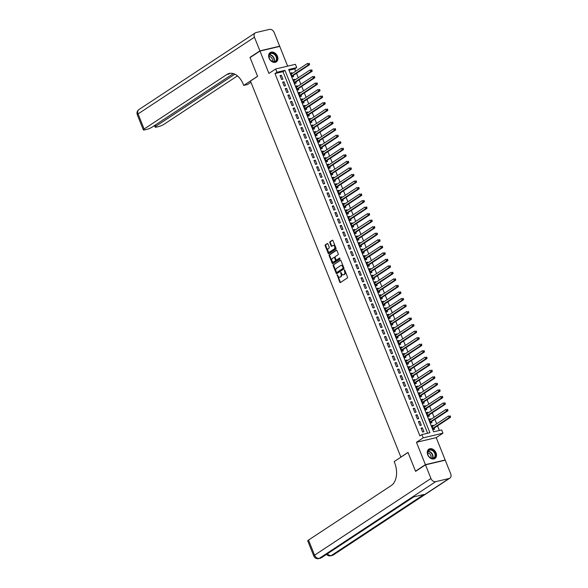 <?xml version="1.0" encoding="UTF-8"?>
<svg xmlns="http://www.w3.org/2000/svg" width="588" height="588" viewBox="0 0 588 588"><rect width="100%" height="100%" fill="white"/><g stroke="black" fill="none" stroke-linecap="round" stroke-linejoin="round"><path stroke-width="0.88" d="M337.122 274.728L339.754 282.166A0.698 0.448 -103.3 0 0 340.401 282.549L347.39 277.94A0.698 0.448 -103.3 0 0 347.523 277.044L344.803 270.23L344.347 269.966L344.605 271.472A2.242 1.433 -103.3 0 1 344.186 274.346L343.605 274.728A2.242 1.433 -103.3 0 1 343.296 274.861A2.242 1.433 -103.3 0 1 341.54 273.494L340.739 272.347L340.996 273.854A2.242 1.433 -103.3 0 1 340.57 276.728L339.989 277.11A2.242 1.433 -103.3 0 1 339.68 277.242A2.242 1.433 -103.3 0 1 337.924 275.875L337.122 274.728M337.512 274.883L340.29 282.034A0.698 0.448 -103.3 0 0 340.592 282.424M344.737 270.12L345.141 271.347L344.605 271.472M341.128 272.501L341.532 273.729L340.996 273.854M269.091 58.197A5.571 4.167 56.6 0 0 276.323 61.872A5.571 4.167 56.6 0 0 277.418 56.235A5.571 4.167 56.6 0 0 270.193 52.567A5.571 4.167 56.6 0 0 269.091 58.197M427.726 454.818A5.571 4.167 56.6 0 0 434.958 458.486A5.571 4.167 56.6 0 0 436.061 452.856A5.571 4.167 56.6 0 0 428.828 449.188A5.571 4.167 56.6 0 0 427.726 454.818M327.92 243.924A0.698 0.448 -103.3 0 0 327.273 243.542L325.311 244.836A0.698 0.448 -103.3 0 0 325.179 245.733L328.207 253.296A0.698 0.448 -103.3 0 0 328.854 253.678L335.844 249.069A0.698 0.448 -103.3 0 0 335.976 248.173L332.955 240.61A0.698 0.448 -103.3 0 0 332.308 240.227L329.934 241.786A0.698 0.448 -103.3 0 0 329.802 242.682L331.095 245.924A0.698 0.448 -103.3 0 0 331.742 246.306L332.918 245.534A1.874 1.198 -103.3 0 1 333.175 245.416A1.874 1.198 -103.3 0 1 334.719 246.762A1.874 1.198 -103.3 0 1 334.293 248.959L329.684 251.995A1.874 1.198 -103.3 0 1 329.434 252.105A1.874 1.198 -103.3 0 1 327.891 250.76A1.874 1.198 -103.3 0 1 328.317 248.562L329.082 248.062A0.698 0.448 -103.3 0 0 329.214 247.166L327.92 243.924M276.955 72.251L275.654 68.987L295.411 64.327L296.719 67.591L288.708 69.48L433.635 431.827L441.647 429.938L442.955 433.202L423.191 437.854L421.883 434.591L429.894 432.702L284.967 70.362L276.955 72.251L274.978 73.551L419.905 435.899L421.883 434.591M416.091 471.039L415.51 471.172L407.999 452.407L400.876 457.096L250.466 81.048L257.588 76.352L250.084 57.58L259.977 51.06L268.922 73.419L275.654 68.987M415.51 471.172L425.403 464.652L445.167 459.992L436.222 437.634L442.955 433.202M436.222 437.634L416.458 442.294L425.403 464.652M416.458 442.294L423.191 437.854M333.286 264.762A0.698 0.448 -103.3 0 0 333.153 265.658L336.174 273.222A0.698 0.448 -103.3 0 0 336.821 273.611L343.818 269.003A0.698 0.448 -103.3 0 0 343.951 268.106L340.922 260.543A0.698 0.448 -103.3 0 0 340.276 260.153L333.822 264.637A0.698 0.448 -103.3 0 0 333.69 265.533L336.711 273.097A0.698 0.448 -103.3 0 0 337.012 273.479M332.191 263.255L329.17 255.699A0.698 0.448 -103.3 0 1 329.302 254.802L336.292 250.194A0.698 0.448 -103.3 0 1 336.939 250.576L338.232 253.81A0.698 0.448 -103.3 0 1 338.1 254.707L335.263 256.581A0.698 0.448 -103.3 0 0 335.131 257.478L335.991 259.624A0.698 0.448 -103.3 0 0 336.637 260.006L339.651 258.029L339.945 258.955L332.837 263.644A0.698 0.448 -103.3 0 1 332.191 263.255L332.727 263.13L329.699 255.574L329.17 255.699M287.642 66.157L279.741 46.401L259.977 51.06M444.66 460.33L445.167 459.992M292.324 73.441L292.045 72.75L290.884 73.507M292.045 72.75L290.707 73.066L292.273 76.977L293.61 76.668L293.155 75.521M294.933 79.975L294.654 79.277L293.5 80.041M294.654 79.277L293.316 79.593L294.889 83.511L296.22 83.195L295.764 82.048M297.543 86.502L297.263 85.804L296.109 86.568M297.263 85.804L295.933 86.12L297.499 90.037L298.836 89.721L298.373 88.582M300.152 93.029L299.88 92.331L298.719 93.095M299.88 92.331L298.542 92.647L300.108 96.564L301.446 96.248L300.99 95.109M302.769 99.556L302.489 98.865L301.335 99.622M302.489 98.865L301.152 99.181L302.717 103.098L304.055 102.782L303.599 101.636M305.378 106.09L305.099 105.392L303.945 106.156M305.099 105.392L303.768 105.708L305.334 109.625L306.664 109.309L306.208 108.17M307.987 112.617L307.708 111.918L306.554 112.683M307.708 111.918L306.377 112.234L307.943 116.152L309.281 115.836L308.818 114.697M310.604 119.143L310.324 118.453L309.163 119.21M310.324 118.453L308.987 118.761L310.552 122.679L311.89 122.363L311.434 121.224M313.213 125.67L312.934 124.979L311.78 125.736M312.934 124.979L311.596 125.295L313.169 129.213L314.499 128.897L314.043 127.75M315.822 132.204L315.543 131.506L314.389 132.271M315.543 131.506L314.212 131.822L315.778 135.74L317.108 135.424L316.653 134.284M318.431 138.731L318.159 138.033L316.998 138.797M318.159 138.033L316.822 138.349L318.387 142.267L319.725 141.951L319.269 140.811M321.048 145.258L320.769 144.567L319.615 145.324M320.769 144.567L319.431 144.876L320.997 148.793L322.334 148.477L321.879 147.338M323.657 151.785L323.378 151.094L322.224 151.851M323.378 151.094L322.04 151.41L323.613 155.328L324.944 155.012L324.488 153.865M326.266 158.319L325.987 157.621L324.833 158.385M325.987 157.621L324.657 157.937L326.222 161.854L327.56 161.538L327.097 160.399M328.883 164.846L328.604 164.148L327.442 164.912M328.604 164.148L327.266 164.464L328.832 168.381L330.169 168.065L329.714 166.926M331.492 171.373L331.213 170.682L330.059 171.439M331.213 170.682L329.875 170.99L331.441 174.908L332.779 174.599L332.323 173.453M334.102 177.899L333.822 177.208L332.668 177.966M333.822 177.208L332.492 177.525L334.058 181.442L335.388 181.126L334.932 179.979M336.711 184.434L336.439 183.735L335.278 184.5M336.439 183.735L335.101 184.051L336.667 187.969L338.004 187.653L337.549 186.514M339.327 190.96L339.048 190.262L337.887 191.026M339.048 190.262L337.71 190.578L339.276 194.496L340.614 194.18L340.158 193.04M341.937 197.487L341.657 196.796L340.503 197.553M341.657 196.796L340.32 197.105L341.893 201.023L343.223 200.714L342.767 199.567M344.546 204.014L344.267 203.323L343.113 204.087M344.267 203.323L342.936 203.639L344.502 207.557L345.84 207.241L345.376 206.094M347.155 210.548L346.883 209.85L345.722 210.614M346.883 209.85L345.546 210.166L347.111 214.083L348.449 213.767L347.993 212.628M349.772 217.075L349.493 216.377L348.339 217.141M349.493 216.377L348.155 216.693L349.72 220.61L351.058 220.294L350.602 219.155M352.381 223.602L352.102 222.911L350.948 223.668M352.102 222.911L350.771 223.219L352.337 227.137L353.667 226.828L353.212 225.682M354.99 230.129L354.711 229.438L353.557 230.202M354.711 229.438L353.381 229.754L354.946 233.671L356.284 233.355L355.821 232.209M357.607 236.663L357.328 235.964L356.166 236.729M357.328 235.964L355.99 236.28L357.555 240.198L358.893 239.882L358.437 238.743M360.216 243.189L359.937 242.491L358.783 243.256M359.937 242.491L358.599 242.807L360.172 246.725L361.502 246.409L361.047 245.269M362.825 249.716L362.546 249.025L361.392 249.782M362.546 249.025L361.216 249.334L362.781 253.252L364.112 252.943L363.656 251.796M365.435 256.243L365.163 255.552L364.001 256.317M365.163 255.552L363.825 255.868L365.391 259.786L366.728 259.47L366.273 258.323M368.051 262.777L367.772 262.079L366.618 262.843M367.772 262.079L366.434 262.395L368 266.313L369.337 265.996L368.882 264.857M370.661 269.304L370.381 268.606L369.227 269.37M370.381 268.606L369.043 268.922L370.616 272.839L371.947 272.523L371.491 271.384M373.27 275.831L372.99 275.14L371.837 275.897M372.99 275.14L371.66 275.449L373.226 279.366L374.563 279.057L374.1 277.911M375.886 282.365L375.607 281.667L374.446 282.431M375.607 281.667L374.269 281.983L375.835 285.9L377.173 285.584L376.717 284.438M378.496 288.892L378.216 288.194L377.062 288.958M378.216 288.194L376.879 288.51L378.444 292.427L379.782 292.111L379.326 290.972M381.105 295.419L380.826 294.72L379.672 295.485M380.826 294.72L379.495 295.036L381.061 298.954L382.391 298.638L381.935 297.499M383.714 301.945L383.442 301.254L382.281 302.011M383.442 301.254L382.104 301.57L383.67 305.481L385.008 305.172L384.552 304.025M386.331 308.479L386.051 307.781L384.89 308.546M386.051 307.781L384.714 308.097L386.279 312.015L387.617 311.699L387.161 310.552M388.94 315.006L388.661 314.308L387.507 315.072M388.661 314.308L387.323 314.624L388.896 318.542L390.226 318.226L389.77 317.086M391.549 321.533L391.27 320.835L390.116 321.599M391.27 320.835L389.94 321.151L391.505 325.068L392.843 324.752L392.38 323.613M394.158 328.06L393.886 327.369L392.725 328.126M393.886 327.369L392.549 327.685L394.114 331.603L395.452 331.287L394.996 330.14M396.775 334.594L396.496 333.896L395.342 334.66M396.496 333.896L395.158 334.212L396.724 338.129L398.061 337.813L397.606 336.667M399.384 341.121L399.105 340.423L397.951 341.187M399.105 340.423L397.775 340.739L399.34 344.656L400.671 344.34L400.215 343.201M401.994 347.648L401.714 346.957L400.56 347.714M401.714 346.957L400.384 347.265L401.949 351.183L403.287 350.867L402.824 349.728M404.61 354.174L404.331 353.484L403.17 354.241M404.331 353.484L402.993 353.8L404.559 357.717L405.896 357.401L405.441 356.255M407.219 360.709L406.94 360.01L405.786 360.775M406.94 360.01L405.602 360.326L407.175 364.244L408.506 363.928L408.05 362.789M409.829 367.235L409.549 366.537L408.395 367.302M409.549 366.537L408.219 366.853L409.785 370.771L411.115 370.455L410.659 369.315M412.438 373.762L412.166 373.071L411.005 373.828M412.166 373.071L410.828 373.38L412.394 377.298L413.731 376.981L413.276 375.842M415.055 380.289L414.775 379.598L413.621 380.355M414.775 379.598L413.438 379.914L415.003 383.832L416.341 383.516L415.885 382.369M417.664 386.823L417.384 386.125L416.23 386.889M417.384 386.125L416.047 386.441L417.62 390.358L418.95 390.042L418.494 388.903M420.273 393.35L419.994 392.652L418.84 393.416M419.994 392.652L418.663 392.968L420.229 396.885L421.567 396.569L421.104 395.43M422.89 399.877L422.61 399.186L421.449 399.943M422.61 399.186L421.273 399.495L422.838 403.412L424.176 403.103L423.72 401.957M425.499 406.404L425.22 405.713L424.066 406.47M425.22 405.713L423.882 406.029L425.447 409.946L426.785 409.63L426.329 408.484M428.108 412.938L427.829 412.239L426.675 413.004M427.829 412.239L426.498 412.555L428.064 416.473L429.394 416.157L428.939 415.018M430.717 419.465L430.445 418.766L429.284 419.531M430.445 418.766L429.108 419.082L430.673 423L432.011 422.684L431.555 421.545M421.037 428.13L422.603 432.048L423.941 431.732L422.368 427.814L421.037 428.13M418.428 421.603L419.994 425.521L421.324 425.205L419.759 421.287L418.428 421.603M415.812 415.069L417.377 418.987L418.715 418.678L417.149 414.76L415.812 415.069M413.202 408.542L414.768 412.46L416.106 412.144L414.54 408.226L413.202 408.542M410.593 402.016L412.159 405.933L413.496 405.617L411.923 401.7L410.593 402.016M407.976 395.489L409.549 399.406L410.88 399.09L409.314 395.173L407.976 395.489M405.367 388.955L406.933 392.872L408.27 392.564L406.705 388.646L405.367 388.955M402.758 382.428L404.324 386.345L405.661 386.029L404.096 382.112L402.758 382.428M400.149 375.901L401.714 379.819L403.045 379.503L401.479 375.585L400.149 375.901M397.532 369.374L399.098 373.292L400.435 372.976L398.87 369.058L397.532 369.374M394.923 362.84L396.488 366.758L397.826 366.442L396.261 362.531L394.923 362.84M392.314 356.313L393.879 360.231L395.217 359.915L393.644 355.997L392.314 356.313M389.697 349.786L391.27 353.704L392.6 353.388L391.035 349.47L389.697 349.786M387.088 343.26L388.653 347.177L389.991 346.861L388.425 342.944L387.088 343.26M384.478 336.726L386.044 340.643L387.382 340.327L385.816 336.417L384.478 336.726M381.869 330.199L383.435 334.116L384.765 333.8L383.2 329.883L381.869 330.199M379.253 323.672L380.826 327.589L382.156 327.273L380.59 323.356L379.253 323.672M376.643 317.145L378.209 321.063L379.547 320.747L377.981 316.829L376.643 317.145M374.034 310.611L375.6 314.529L376.937 314.212L375.364 310.295L374.034 310.611M371.425 304.084L372.99 308.002L374.321 307.686L372.755 303.768L371.425 304.084M368.808 297.557L370.374 301.475L371.712 301.159L370.146 297.241L368.808 297.557M366.199 291.031L367.765 294.941L369.102 294.632L367.537 290.715L366.199 291.031M363.59 284.496L365.155 288.414L366.493 288.098L364.92 284.18L363.59 284.496M360.973 277.97L362.546 281.887L363.876 281.571L362.311 277.654L360.973 277.97M358.364 271.443L359.929 275.36L361.267 275.044L359.702 271.127L358.364 271.443M355.755 264.916L357.32 268.826L358.658 268.518L357.092 264.6L355.755 264.916M353.145 258.382L354.711 262.299L356.041 261.983L354.476 258.066L353.145 258.382M350.529 251.855L352.094 255.773L353.432 255.457L351.867 251.539L350.529 251.855M347.92 245.328L349.485 249.246L350.823 248.93L349.257 245.012L347.92 245.328M345.31 238.794L346.876 242.712L348.214 242.403L346.641 238.485L345.31 238.794M342.694 232.267L344.267 236.185L345.597 235.869L344.031 231.951L342.694 232.267M340.084 225.741L341.65 229.658L342.988 229.342L341.422 225.424L340.084 225.741M337.475 219.214L339.041 223.131L340.379 222.815L338.813 218.898L337.475 219.214M334.866 212.68L336.432 216.597L337.762 216.288L336.196 212.371L334.866 212.68M332.249 206.153L333.822 210.07L335.153 209.754L333.587 205.837L332.249 206.153M329.64 199.626L331.206 203.544L332.543 203.227L330.978 199.31L329.64 199.626M327.031 193.099L328.596 197.017L329.934 196.701L328.361 192.783L327.031 193.099M324.422 186.565L325.987 190.483L327.318 190.174L325.752 186.256L324.422 186.565M321.805 180.038L323.371 183.956L324.708 183.64L323.143 179.722L321.805 180.038M319.196 173.511L320.761 177.429L322.099 177.113L320.534 173.195L319.196 173.511M316.587 166.985L318.152 170.902L319.49 170.586L317.917 166.669L316.587 166.985M313.97 160.451L315.543 164.368L316.873 164.059L315.308 160.142L313.97 160.451M311.361 153.924L312.926 157.841L314.264 157.525L312.698 153.608L311.361 153.924M308.751 147.397L310.317 151.314L311.655 150.998L310.089 147.081L308.751 147.397M306.142 140.87L307.708 144.788L309.038 144.472L307.473 140.554L306.142 140.87M303.526 134.336L305.091 138.254L306.429 137.945L304.863 134.027L303.526 134.336M300.916 127.809L302.482 131.727L303.82 131.411L302.254 127.493L300.916 127.809M298.307 121.282L299.873 125.2L301.21 124.884L299.637 120.966L298.307 121.282M295.69 114.756L297.263 118.673L298.594 118.357L297.028 114.439L295.69 114.756M293.081 108.221L294.647 112.139L295.984 111.823L294.419 107.913L293.081 108.221M290.472 101.695L292.038 105.612L293.375 105.296L291.81 101.379L290.472 101.695M287.863 95.168L289.428 99.085L290.759 98.769L289.193 94.852L287.863 95.168M285.246 88.641L286.819 92.559L288.149 92.242L286.584 88.325L285.246 88.641M282.637 82.107L284.202 86.024L285.54 85.708L283.975 81.791L282.637 82.107M427.608 433.246L282.99 71.67L274.978 73.551M282.931 79.182L281.358 75.264L280.028 75.58L281.593 79.498L282.931 79.182M439.361 430.475L437.516 425.859M436.686 423.786L434.907 419.332M434.076 417.252L432.29 412.805M431.46 410.725L429.681 406.279M428.85 404.199L427.072 399.744M426.241 397.664L424.462 393.218M423.625 391.138L421.846 386.691M421.015 384.611L419.237 380.164M418.406 378.084L416.627 373.63M415.797 371.55L414.018 367.103M413.18 365.023L411.402 360.576M410.571 358.496L408.792 354.049M407.962 351.969L406.183 347.515M405.353 345.435L403.566 340.989M402.736 338.909L400.957 334.462M400.127 332.382L398.348 327.935M397.517 325.855L395.739 321.401M394.901 319.321L393.122 314.874M392.292 312.794L390.513 308.347M389.682 306.267L387.904 301.82M387.073 299.74L385.287 295.286M384.456 293.206L382.678 288.759M381.847 286.679L380.069 282.233M379.238 280.153L377.459 275.706M376.621 273.626L374.843 269.172M374.012 267.092L372.233 262.645M371.403 260.565L369.624 256.118M368.794 254.038L367.015 249.584M366.177 247.511L364.398 243.057M363.568 240.977L361.789 236.53M360.959 234.45L359.18 230.004M358.349 227.924L356.563 223.469M355.733 221.397L353.954 216.943M353.123 214.863L351.345 210.416M350.514 208.336L348.735 203.889M347.898 201.809L346.119 197.355M345.288 195.282L343.51 190.828M342.679 188.748L340.9 184.301M340.07 182.221L338.284 177.774M337.453 175.694L335.674 171.24M334.844 169.16L333.065 164.713M332.235 162.633L330.456 158.187M329.618 156.107L327.839 151.66M327.009 149.58L325.23 145.126M324.4 143.046L322.621 138.599M321.79 136.519L320.012 132.072M319.174 129.992L317.395 125.545M316.565 123.465L314.786 119.011M313.955 116.931L312.177 112.484M311.346 110.404L309.56 105.958M308.729 103.878L306.951 99.431M306.12 97.351L304.341 92.897M303.511 90.817L301.732 86.37M300.894 84.29L299.116 79.843M298.285 77.763L296.506 73.316M295.676 71.236L294.742 68.899L289.017 70.244M433.334 425.991L433.055 425.3L431.717 425.609L433.282 429.527L434.62 429.218L434.165 428.071M294.742 68.899L296.719 67.591M282.99 71.67L284.967 70.362M433.055 425.3L431.893 426.057M422.368 427.814L421.214 428.579M419.759 421.287L418.605 422.052M417.149 414.76L415.995 415.518M414.54 408.226L413.379 408.991M411.923 401.7L410.769 402.464M409.314 395.173L408.16 395.937M406.705 388.646L405.544 389.403M404.096 382.112L402.934 382.876M401.479 375.585L400.325 376.349M398.87 369.058L397.716 369.815M396.261 362.531L395.099 363.288M393.644 355.997L392.49 356.762M391.035 349.47L389.881 350.235M388.425 342.944L387.272 343.701M385.816 336.417L384.655 337.174M383.2 329.883L382.046 330.647M380.59 323.356L379.436 324.12M377.981 316.829L376.82 317.586M375.364 310.295L374.211 311.059M372.755 303.768L371.601 304.533M370.146 297.241L368.992 298.006M367.537 290.715L366.375 291.472M364.92 284.18L363.766 284.945M362.311 277.654L361.157 278.418M359.702 271.127L358.54 271.891M357.092 264.6L355.931 265.357M354.476 258.066L353.322 258.83M351.867 251.539L350.713 252.303M349.257 245.012L348.096 245.777M346.641 238.485L345.487 239.243M344.031 231.951L342.877 232.716M341.422 225.424L340.268 226.189M338.813 218.898L337.652 219.662M336.196 212.371L335.042 213.128M333.587 205.837L332.433 206.601M330.978 199.31L329.817 200.074M328.361 192.783L327.207 193.548M325.752 186.256L324.598 187.013M323.143 179.722L321.989 180.487M320.534 173.195L319.372 173.96M317.917 166.669L316.763 167.433M315.308 160.142L314.154 160.899M312.698 153.608L311.537 154.372M310.089 147.081L308.928 147.845M307.473 140.554L306.319 141.311M304.863 134.027L303.709 134.784M302.254 127.493L301.093 128.257M299.637 120.966L298.483 121.731M297.028 114.439L295.874 115.197M294.419 107.913L293.265 108.67M291.81 101.379L290.648 102.143M289.193 94.852L288.039 95.616M286.584 88.325L285.43 89.082M283.975 81.791L282.813 82.555M281.358 75.264L280.204 76.028M339.68 277.242L340.217 277.117A2.242 1.433 -103.3 0 0 340.526 276.985L339.989 277.11M341.532 273.729A2.242 1.433 -103.3 0 1 341.106 276.595L340.526 276.985M343.296 274.861L343.833 274.736A2.242 1.433 -103.3 0 0 344.134 274.603L343.605 274.728M345.141 271.347A2.242 1.433 -103.3 0 1 344.722 274.214L344.134 274.603M340.621 260.161L333.822 264.637M336.439 272.163L336.887 272.428L343.032 268.385L342.753 266.827A2.242 1.433 -103.3 0 0 340.989 265.46A2.242 1.433 -103.3 0 0 340.687 265.592L336.49 268.363A2.242 1.433 -103.3 0 0 336.064 271.23L336.439 272.163M337.284 272.34L336.887 272.428M340.989 265.46L341.525 265.335A2.242 1.433 -103.3 0 1 343.282 266.702L343.561 268.26L337.424 272.303M336.63 250.194L329.831 254.678A0.698 0.448 -103.3 0 0 329.699 255.574M336.968 259.925A0.698 0.448 -103.3 0 0 337.167 259.881L339.879 258.095M332.323 258.514A1.874 1.198 -103.3 0 0 331.897 260.712A1.874 1.198 -103.3 0 0 333.433 262.057A1.874 1.198 -103.3 0 0 333.69 261.947L335.314 260.874A0.698 0.448 -103.3 0 0 335.447 259.977L334.587 257.831A0.698 0.448 -103.3 0 0 333.94 257.448L332.323 258.514M333.433 262.057L333.969 261.932A1.874 1.198 -103.3 0 0 334.227 261.822L333.69 261.947M334.138 257.404L334.476 257.324A0.698 0.448 -103.3 0 1 335.123 257.706L335.983 259.852A0.698 0.448 -103.3 0 1 335.851 260.749L334.227 261.822M332.727 263.13A0.698 0.448 -103.3 0 0 333.029 263.52M329.434 252.105L329.964 251.98A1.874 1.198 -103.3 0 0 330.221 251.87L329.684 251.995M333.175 245.416L333.712 245.292A1.874 1.198 -103.3 0 1 335.248 246.637A1.874 1.198 -103.3 0 1 334.822 248.834L330.221 251.87M332.646 240.227L330.471 241.661A0.698 0.448 -103.3 0 0 330.338 242.557L331.632 245.799A0.698 0.448 -103.3 0 0 331.933 246.181M327.619 243.542L325.848 244.711A0.698 0.448 -103.3 0 0 325.715 245.608L328.736 253.171A0.698 0.448 -103.3 0 0 329.045 253.553M433.209 429.343L433.716 428.424A0.713 0.456 76.7 0 1 433.848 428.277L450.548 417.274L449.217 417.59L448.563 415.959L432.173 426.756M432.827 428.387L449.217 417.59L450.467 416.539L450.21 415.885L449.673 416.01L449.938 416.664M449.673 416.01L450.21 415.885M450.467 416.539L450.548 417.274M433.819 451.106A4.822 3.609 -123.4 0 1 434.907 457.435A4.822 3.609 -123.4 0 1 429.336 456.986A4.822 3.609 -123.4 0 1 428.248 450.651A4.822 3.609 -123.4 0 1 433.819 451.106M429.299 456.898A4.461 3.337 56.6 0 0 433.834 457.905A4.461 3.337 56.6 0 0 433.452 451.452A4.461 3.337 56.6 0 0 428.917 450.445A4.461 3.337 56.6 0 0 429.299 456.898M430.879 458.008A3.175 2.374 56.6 0 0 429.968 454.142A3.175 2.374 56.6 0 0 427.66 453.127M434.62 458.669L434.547 458.721A5.535 4.138 56.6 0 0 434.62 458.669A5.535 4.138 56.6 0 0 434.15 450.673A5.535 4.138 56.6 0 0 428.527 449.423A5.535 4.138 56.6 0 0 428.446 449.482M275.177 54.486A4.822 3.609 -123.4 0 1 276.264 60.821A4.822 3.609 -123.4 0 1 270.7 60.366A4.822 3.609 -123.4 0 1 269.613 54.037A4.822 3.609 -123.4 0 1 275.177 54.486M270.664 60.277A4.461 3.337 56.6 0 0 275.199 61.284A4.461 3.337 56.6 0 0 274.816 54.838A4.461 3.337 56.6 0 0 270.282 53.831A4.461 3.337 56.6 0 0 270.664 60.277M272.244 61.387A3.175 2.374 56.6 0 0 271.325 57.521A3.175 2.374 56.6 0 0 269.025 56.507M275.897 62.108A5.535 4.138 56.6 0 0 275.985 62.049A5.535 4.138 56.6 0 0 275.515 54.052A5.535 4.138 56.6 0 0 269.892 52.802A5.535 4.138 56.6 0 0 269.811 52.861L269.892 52.802M425.484 464.851L415.591 471.37L408.028 452.466L394.173 461.602L394.621 462.712A17.853 11.429 76.7 0 1 391.248 485.556L308.524 540.071L314.565 555.182L430.938 478.492L425.484 464.851L445.248 460.191L450.702 473.832A4.285 3.205 56.6 0 1 449.857 478.169L333.484 554.859A4.285 3.205 -123.4 0 1 332.69 555.197L449.063 478.507A4.285 3.205 56.6 0 0 449.857 478.169M430.938 478.492A4.285 3.205 56.6 0 0 435.715 481.653L449.063 478.507M327.413 553.771A4.285 3.205 -123.4 0 0 331.36 555.513A4.285 2.742 76.7 0 1 330.772 555.77L332.11 555.454A4.285 2.742 -103.3 0 0 332.69 555.197L331.36 555.513L423.977 494.471L413.298 496.992L320.673 558.034L319.343 558.343A4.285 3.205 -123.4 0 1 314.565 555.182A4.285 0.75 158.2 0 0 313.794 556.02A4.285 4.285 0 0 0 318.755 558.6L320.092 558.284A4.285 2.742 -103.3 0 0 320.673 558.034A4.285 3.205 -123.4 0 0 321.467 557.696L413.731 496.889M313.794 556.02L307.752 540.909A4.285 0.75 -21.8 0 1 308.524 540.071M250.591 57.249L250.003 57.389L257.566 76.286L243.711 85.414L243.27 84.305A17.853 11.429 -103.3 0 0 229.276 73.449A17.853 11.429 -103.3 0 0 226.843 74.507L144.119 129.022A4.285 0.75 158.2 0 0 143.34 129.86A4.285 0.75 158.2 0 0 144.949 129.83L146.522 129.463A4.285 0.75 158.2 0 0 152.101 127.14L233.34 73.603M250.958 82.276L247.585 84.503L243.711 85.414M259.903 50.862L279.66 46.209L274.206 32.56A4.285 3.205 56.6 0 0 269.436 29.4L256.081 32.546A4.285 3.205 56.6 0 0 255.288 32.884A4.285 3.205 56.6 0 0 254.442 37.22L259.903 50.862L250.003 57.389M279.66 46.209L279.16 46.54M234.877 74.198L155.893 126.251A4.285 0.75 158.2 0 0 155.122 127.082A4.285 0.75 158.2 0 0 156.724 127.059L158.297 126.685A4.285 0.75 158.2 0 0 163.876 124.369L237.449 75.881M230.253 73.287A17.853 11.429 -103.3 0 0 228.769 74.051L226.843 74.507M430.6 422.809L431.107 421.897A0.713 0.456 76.7 0 1 431.232 421.75L447.938 410.747L446.601 411.056L445.954 409.424L429.563 420.229M430.218 421.861L446.601 411.056L447.858 410.012L447.593 409.358L447.064 409.483L447.321 410.137M447.064 409.483L447.593 409.358M447.858 410.012L447.938 410.747M427.983 416.282L428.498 415.371A0.713 0.456 76.7 0 1 428.623 415.224L445.329 404.213L443.991 404.529L443.337 402.898L426.954 413.695M427.608 415.326L443.991 404.529L445.248 403.478L444.984 402.831L444.447 402.956L444.712 403.611M444.447 402.956L444.984 402.831M445.248 403.478L445.329 404.213M425.374 409.755L425.881 408.836A0.713 0.456 76.7 0 1 426.013 408.697L442.72 397.686L441.382 398.002L440.728 396.371L424.338 407.168M424.992 408.8L441.382 398.002L442.632 396.951L442.374 396.297L441.838 396.422L442.102 397.076M441.838 396.422L442.374 396.297M442.632 396.951L442.72 397.686M422.765 403.228L423.272 402.31A0.713 0.456 76.7 0 1 423.404 402.163L440.103 391.16L438.773 391.476L438.119 389.844L421.728 400.641M422.382 402.273L438.773 391.476L440.022 390.425L439.765 389.77L439.229 389.895L439.486 390.55M439.229 389.895L439.765 389.77M440.022 390.425L440.103 391.16M420.155 396.694L420.663 395.783A0.713 0.456 76.7 0 1 420.787 395.636L437.494 384.633L436.156 384.942L435.502 383.31L419.119 394.114M419.773 395.746L436.156 384.942L437.413 383.898L437.149 383.244L436.619 383.369L436.877 384.023M436.619 383.369L437.149 383.244M437.413 383.898L437.494 384.633M417.539 390.167L418.053 389.256A0.713 0.456 76.7 0 1 418.178 389.109L434.885 378.099L433.547 378.415L432.893 376.783L416.51 387.58M417.157 389.212L433.547 378.415L434.804 377.364L434.539 376.717L434.003 376.842L434.267 377.489M434.003 376.842L434.539 376.717M434.804 377.364L434.885 378.099M414.93 383.641L415.437 382.722A0.713 0.456 76.7 0 1 415.569 382.582L432.268 371.572L430.938 371.888L430.284 370.256L413.893 381.053M414.547 382.685L430.938 371.888L432.187 370.837L431.93 370.183L431.394 370.308L431.658 370.962M431.394 370.308L431.93 370.183M432.187 370.837L432.268 371.572M412.32 377.114L412.827 376.195A0.713 0.456 76.7 0 1 412.952 376.048L429.659 365.045L428.321 365.361L427.674 363.722L411.284 374.527M411.938 376.158L428.321 365.361L429.578 364.31L429.314 363.656L428.784 363.781L429.042 364.435M428.784 363.781L429.314 363.656M429.578 364.31L429.659 365.045M409.711 370.58L410.218 369.668A0.713 0.456 76.7 0 1 410.343 369.521L427.05 358.511L425.712 358.827L425.058 357.195L408.675 368M409.329 369.631L425.712 358.827L426.969 357.783L426.704 357.129L426.175 357.254L426.432 357.908M426.175 357.254L426.704 357.129M426.969 357.783L427.05 358.511M407.094 364.053L407.602 363.141A0.713 0.456 76.7 0 1 407.734 362.994L424.44 351.984L423.103 352.3L422.449 350.668L406.065 361.466M406.712 363.097L423.103 352.3L424.352 351.249L424.095 350.595L423.558 350.727L423.823 351.374M423.558 350.727L424.095 350.595M424.352 351.249L424.44 351.984M404.485 357.526L404.992 356.607A0.713 0.456 76.7 0 1 405.125 356.468L421.824 345.457L420.493 345.773L419.839 344.142L403.449 354.939M404.103 356.571L420.493 345.773L421.743 344.722L421.486 344.068L420.949 344.193L421.206 344.847M420.949 344.193L421.486 344.068M421.743 344.722L421.824 345.457M401.876 350.999L402.383 350.081A0.713 0.456 76.7 0 1 402.508 349.934L419.215 338.931L417.877 339.247L417.23 337.608L400.84 348.412M401.494 350.044L417.877 339.247L419.134 338.196L418.869 337.541L418.34 337.666L418.597 338.32M418.34 337.666L418.869 337.541M419.134 338.196L419.215 338.931M399.259 344.465L399.774 343.554A0.713 0.456 76.7 0 1 399.899 343.407L416.605 332.396L415.268 332.712L414.613 331.081L398.23 341.885M398.885 343.517L415.268 332.712L416.525 331.669L416.26 331.015L415.723 331.14L415.988 331.794M415.723 331.14L416.26 331.015M416.525 331.669L416.605 332.396M396.65 337.938L397.157 337.027A0.713 0.456 76.7 0 1 397.29 336.88L413.989 325.87L412.658 326.186L412.004 324.554L395.614 335.351M396.268 336.983L412.658 326.186L413.908 325.135L413.651 324.48L413.114 324.613L413.379 325.26M413.114 324.613L413.651 324.48M413.908 325.135L413.989 325.87M394.041 331.411L394.548 330.493A0.713 0.456 76.7 0 1 394.68 330.353L411.38 319.343L410.049 319.659L409.395 318.027L393.005 328.824M393.659 330.456L410.049 319.659L411.299 318.608L411.041 317.954L410.505 318.079L410.762 318.733M410.505 318.079L411.041 317.954M411.299 318.608L411.38 319.343M391.432 324.885L391.939 323.966A0.713 0.456 76.7 0 1 392.064 323.819L408.77 312.816L407.433 313.132L406.778 311.493L390.395 322.298M391.049 323.929L407.433 313.132L408.689 312.081L408.425 311.427L407.896 311.552L408.153 312.206M407.896 311.552L408.425 311.427M408.689 312.081L408.77 312.816M388.815 318.351L389.322 317.439A0.713 0.456 76.7 0 1 389.454 317.292L406.161 306.282L404.823 306.598L404.169 304.966L387.786 315.763M388.433 317.402L404.823 306.598L406.073 305.554L405.816 304.9L405.279 305.025L405.544 305.679M405.279 305.025L405.816 304.9M406.073 305.554L406.161 306.282M386.206 311.824L386.713 310.912A0.713 0.456 76.7 0 1 386.845 310.765L403.544 299.755L402.214 300.071L401.56 298.439L385.169 309.237M385.824 310.868L402.214 300.071L403.464 299.02L403.206 298.366L402.67 298.498L402.934 299.145M402.67 298.498L403.206 298.366M403.464 299.02L403.544 299.755M383.596 305.297L384.104 304.378A0.713 0.456 76.7 0 1 384.229 304.239L400.935 293.228L399.597 293.544L398.951 291.913L382.56 302.71M383.214 304.341L399.597 293.544L400.854 292.493L400.59 291.839L400.06 291.964L400.318 292.618M400.06 291.964L400.59 291.839M400.854 292.493L400.935 293.228M380.98 298.77L381.494 297.851A0.713 0.456 76.7 0 1 381.619 297.704L398.326 286.701L396.988 287.01L396.334 285.378L379.951 296.183M380.605 297.815L396.988 287.01L398.245 285.966L397.98 285.312L397.444 285.437L397.709 286.091M397.444 285.437L397.98 285.312M398.245 285.966L398.326 286.701M378.371 292.236L378.878 291.325A0.713 0.456 76.7 0 1 379.01 291.178L395.717 280.167L394.379 280.483L393.725 278.852L377.334 289.649M377.988 291.288L394.379 280.483L395.628 279.432L395.371 278.786L394.835 278.91L395.099 279.565M394.835 278.91L395.371 278.786M395.628 279.432L395.717 280.167M375.761 285.709L376.269 284.798A0.713 0.456 76.7 0 1 376.401 284.651L393.1 273.641L391.77 273.957L391.116 272.325L374.725 283.122M375.379 284.754L391.77 273.957L393.019 272.906L392.762 272.251L392.225 272.384L392.483 273.03M392.225 272.384L392.762 272.251M393.019 272.906L393.1 273.641M373.152 279.182L373.659 278.264A0.713 0.456 76.7 0 1 373.784 278.124L390.491 267.114L389.153 267.43L388.499 265.798L372.116 276.595M372.77 278.227L389.153 267.43L390.41 266.379L390.145 265.725L389.616 265.849L389.873 266.504M389.616 265.849L390.145 265.725M390.41 266.379L390.491 267.114M370.536 272.656L371.05 271.737A0.713 0.456 76.7 0 1 371.175 271.59L387.882 260.587L386.544 260.896L385.89 259.264L369.507 270.068M370.153 271.7L386.544 260.896L387.801 259.852L387.536 259.198L387 259.323L387.264 259.977M387 259.323L387.536 259.198M387.801 259.852L387.882 260.587M367.926 266.121L368.433 265.21A0.713 0.456 76.7 0 1 368.566 265.063L385.265 254.053L383.935 254.369L383.28 252.737L366.89 263.534M367.544 265.166L383.935 254.369L385.184 253.318L384.927 252.671L384.39 252.796L384.655 253.45M384.39 252.796L384.927 252.671M385.184 253.318L385.265 254.053M365.317 259.595L365.824 258.676A0.713 0.456 76.7 0 1 365.956 258.536L382.656 247.526L381.318 247.842L380.671 246.21L364.281 257.007M364.935 258.639L381.318 247.842L382.575 246.791L382.31 246.137L381.781 246.269L382.038 246.916M381.781 246.269L382.31 246.137M382.575 246.791L382.656 247.526M362.708 253.068L363.215 252.149A0.713 0.456 76.7 0 1 363.34 252.009L380.046 240.999L378.709 241.315L378.055 239.684L361.671 250.481M362.326 252.112L378.709 241.315L379.966 240.264L379.701 239.61L379.172 239.735L379.429 240.389M379.172 239.735L379.701 239.61M379.966 240.264L380.046 240.999M360.091 246.534L360.598 245.622A0.713 0.456 76.7 0 1 360.731 245.475L377.437 234.472L376.099 234.781L375.445 233.149L359.062 243.954M359.709 245.586L376.099 234.781L377.349 233.737L377.092 233.083L376.555 233.208L376.82 233.862M376.555 233.208L377.092 233.083M377.349 233.737L377.437 234.472M357.482 240.007L357.989 239.096A0.713 0.456 76.7 0 1 358.121 238.949L374.821 227.938L373.49 228.254L372.836 226.623L356.446 237.42M357.1 239.051L373.49 228.254L374.74 227.203L374.483 226.556L373.946 226.681L374.203 227.335M373.946 226.681L374.483 226.556M374.74 227.203L374.821 227.938M354.873 233.48L355.38 232.561A0.713 0.456 76.7 0 1 355.505 232.422L372.211 221.411L370.874 221.727L370.227 220.096L353.836 230.893M354.49 232.525L370.874 221.727L372.13 220.676L371.866 220.022L371.337 220.147L371.594 220.801M371.337 220.147L371.866 220.022M372.13 220.676L372.211 221.411M352.256 226.953L352.771 226.035A0.713 0.456 76.7 0 1 352.896 225.895L369.602 214.885L368.264 215.201L367.61 213.569L351.227 224.366M351.881 225.998L368.264 215.201L369.521 214.15L369.257 213.495L368.72 213.62L368.985 214.275M368.72 213.62L369.257 213.495M369.521 214.15L369.602 214.885M349.647 220.419L350.154 219.508A0.713 0.456 76.7 0 1 350.286 219.361L366.986 208.358L365.655 208.666L365.001 207.035L348.611 217.839M349.265 219.471L365.655 208.666L366.905 207.623L366.647 206.969L366.111 207.094L366.375 207.748M366.111 207.094L366.647 206.969M366.905 207.623L366.986 208.358M347.038 213.892L347.545 212.981A0.713 0.456 76.7 0 1 347.677 212.834L364.376 201.824L363.046 202.14L362.392 200.508L346.001 211.305M346.655 212.937L363.046 202.14L364.295 201.089L364.038 200.442L363.502 200.567L363.759 201.221M363.502 200.567L364.038 200.442M364.295 201.089L364.376 201.824M344.428 207.366L344.935 206.447A0.713 0.456 76.7 0 1 345.06 206.307L361.767 195.297L360.429 195.613L359.775 193.981L343.392 204.778M344.046 206.41L360.429 195.613L361.686 194.562L361.422 193.908L360.892 194.033L361.15 194.687M360.892 194.033L361.422 193.908M361.686 194.562L361.767 195.297M341.812 200.839L342.319 199.92A0.713 0.456 76.7 0 1 342.451 199.773L359.158 188.77L357.82 189.086L357.166 187.454L340.783 198.252M341.43 199.883L357.82 189.086L359.07 188.035L358.812 187.381L358.276 187.506L358.54 188.16M358.276 187.506L358.812 187.381M359.07 188.035L359.158 188.77M339.202 194.305L339.71 193.393A0.713 0.456 76.7 0 1 339.842 193.246L356.541 182.243L355.211 182.552L354.557 180.92L338.166 191.725M338.82 193.356L355.211 182.552L356.46 181.508L356.203 180.854L355.666 180.979L355.931 181.633M355.666 180.979L356.203 180.854M356.46 181.508L356.541 182.243M336.593 187.778L337.1 186.866A0.713 0.456 76.7 0 1 337.225 186.719L353.932 175.709L352.594 176.025L351.947 174.393L335.557 185.191M336.211 186.822L352.594 176.025L353.851 174.974L353.586 174.327L353.057 174.452L353.315 175.106M353.057 174.452L353.586 174.327M353.851 174.974L353.932 175.709M333.977 181.251L334.491 180.332A0.713 0.456 76.7 0 1 334.616 180.193L351.323 169.182L349.985 169.498L349.331 167.867L332.948 178.664M333.602 180.296L349.985 169.498L351.242 168.447L350.977 167.793L350.441 167.918L350.705 168.572M350.441 167.918L350.977 167.793M351.242 168.447L351.323 169.182M331.367 174.724L331.875 173.805A0.713 0.456 76.7 0 1 332.007 173.658L348.713 162.656L347.376 162.972L346.722 161.34L330.331 172.137M330.985 173.769L347.376 162.972L348.625 161.921L348.368 161.266L347.831 161.391L348.096 162.045M347.831 161.391L348.368 161.266M348.625 161.921L348.713 162.656M328.758 168.19L329.265 167.279A0.713 0.456 76.7 0 1 329.398 167.132L346.097 156.129L344.766 156.437L344.112 154.806L327.722 165.61M328.376 167.242L344.766 156.437L346.016 155.394L345.759 154.74L345.222 154.864L345.479 155.519M345.222 154.864L345.759 154.74M346.016 155.394L346.097 156.129M326.149 161.663L326.656 160.752A0.713 0.456 76.7 0 1 326.781 160.605L343.488 149.595L342.15 149.911L341.496 148.279L325.113 159.076M325.767 160.708L342.15 149.911L343.407 148.86L343.142 148.213L342.613 148.338L342.87 148.984M342.613 148.338L343.142 148.213M343.407 148.86L343.488 149.595M323.532 155.136L324.047 154.218A0.713 0.456 76.7 0 1 324.172 154.078L340.878 143.068L339.541 143.384L338.886 141.752L322.503 152.549M323.15 154.181L339.541 143.384L340.797 142.333L340.533 141.679L339.996 141.804L340.261 142.458M339.996 141.804L340.533 141.679M340.797 142.333L340.878 143.068M320.923 148.61L321.43 147.691A0.713 0.456 76.7 0 1 321.562 147.544L338.262 136.541L336.931 136.857L336.277 135.225L319.887 146.022M320.541 147.654L336.931 136.857L338.181 135.806L337.924 135.152L337.387 135.277L337.652 135.931M337.387 135.277L337.924 135.152M338.181 135.806L338.262 136.541M318.314 142.076L318.821 141.164A0.713 0.456 76.7 0 1 318.953 141.017L335.652 130.007L334.315 130.323L333.668 128.691L317.277 139.496M317.932 141.127L334.315 130.323L335.572 129.279L335.307 128.625L334.778 128.75L335.035 129.404M334.778 128.75L335.307 128.625M335.572 129.279L335.652 130.007M315.705 135.549L316.212 134.637A0.713 0.456 76.7 0 1 316.337 134.49L333.043 123.48L331.706 123.796L331.051 122.164L314.668 132.962M315.322 134.593L331.706 123.796L332.962 122.745L332.698 122.098L332.169 122.223L332.426 122.87M332.169 122.223L332.698 122.098M332.962 122.745L333.043 123.48M313.088 129.022L313.595 128.103A0.713 0.456 76.7 0 1 313.727 127.963L330.434 116.953L329.096 117.269L328.442 115.638L312.059 126.435M312.706 128.066L329.096 117.269L330.346 116.218L330.089 115.564L329.552 115.689L329.817 116.343M329.552 115.689L330.089 115.564M330.346 116.218L330.434 116.953M310.479 122.495L310.986 121.576A0.713 0.456 76.7 0 1 311.118 121.429L327.817 110.426L326.487 110.742L325.833 109.103L309.442 119.908M310.096 121.54L326.487 110.742L327.736 109.691L327.479 109.037L326.943 109.162L327.2 109.816M326.943 109.162L327.479 109.037M327.736 109.691L327.817 110.426M307.869 115.961L308.377 115.05A0.713 0.456 76.7 0 1 308.502 114.903L325.208 103.892L323.87 104.208L323.224 102.577L306.833 113.381M307.487 115.013L323.87 104.208L325.127 103.165L324.863 102.51L324.333 102.635L324.591 103.29M324.333 102.635L324.863 102.51M325.127 103.165L325.208 103.892M305.253 109.434L305.767 108.523A0.713 0.456 76.7 0 1 305.892 108.376L322.599 97.365L321.261 97.681L320.607 96.05L304.224 106.847M304.878 108.479L321.261 97.681L322.518 96.63L322.253 95.976L321.717 96.109L321.981 96.755M321.717 96.109L322.253 95.976M322.518 96.63L322.599 97.365M302.644 102.907L303.151 101.989A0.713 0.456 76.7 0 1 303.283 101.849L319.982 90.839L318.652 91.155L317.998 89.523L301.607 100.32M302.261 101.952L318.652 91.155L319.901 90.104L319.644 89.45L319.108 89.574L319.372 90.229M319.108 89.574L319.644 89.45M319.901 90.104L319.982 90.839M300.034 96.381L300.541 95.462A0.713 0.456 76.7 0 1 300.674 95.315L317.373 84.312L316.043 84.628L315.389 82.989L298.998 93.793M299.652 95.425L316.043 84.628L317.292 83.577L317.035 82.923L316.498 83.048L316.756 83.702M316.498 83.048L317.035 82.923M317.292 83.577L317.373 84.312M297.425 89.846L297.932 88.935A0.713 0.456 76.7 0 1 298.057 88.788L314.764 77.778L313.426 78.094L312.772 76.462L296.389 87.259M297.043 88.898L313.426 78.094L314.683 77.05L314.418 76.396L313.889 76.521L314.146 77.175M313.889 76.521L314.418 76.396M314.683 77.05L314.764 77.778M294.809 83.32L295.316 82.408A0.713 0.456 76.7 0 1 295.448 82.261L312.154 71.251L310.817 71.567L310.163 69.935L293.779 80.732M294.426 82.364L310.817 71.567L312.066 70.516L311.809 69.862L311.272 69.994L311.537 70.641M311.272 69.994L311.809 69.862M312.066 70.516L312.154 71.251M292.199 76.793L292.706 75.874A0.713 0.456 76.7 0 1 292.839 75.734L309.538 64.724L308.208 65.04L307.553 63.408L291.163 74.206M291.817 75.837L308.208 65.04L309.457 63.989L309.2 63.335L308.663 63.46L308.928 64.114M308.663 63.46L309.2 63.335M309.457 63.989L309.538 64.724M337.563 275.228L337.027 275.353M344.788 270.465L344.259 270.59M341.18 272.847L340.643 272.972M341.106 276.595L340.57 276.728M344.722 274.214L344.186 274.346M340.29 282.034L339.754 282.166M336.711 273.097L336.174 273.222M333.69 265.533L333.153 265.658M343.561 268.26L343.032 268.385M343.657 267.628L343.12 267.753M343.282 266.702L342.753 266.827M329.831 254.678L329.302 254.802M337.167 259.881L336.637 260.006M335.851 260.749L335.314 260.874M335.983 259.852L335.447 259.977M335.123 257.706L334.587 257.831M334.822 248.834L334.293 248.959M331.632 245.799L331.095 245.924M330.338 242.557L329.802 242.682M330.471 241.661L329.934 241.786M328.736 253.171L328.207 253.296M325.715 245.608L325.179 245.733M325.848 244.711L325.311 244.836M433.716 428.424L432.915 428.615M433.848 428.277L432.878 428.512M428.064 451.393A4.461 3.337 -123.4 0 1 431.386 452.811A4.461 3.337 -123.4 0 1 432.628 458.317M432.334 458.331A4.314 3.227 56.6 0 0 431.122 453.032A4.314 3.227 56.6 0 0 427.939 451.657M269.429 54.772A4.461 3.337 -123.4 0 1 272.751 56.198A4.461 3.337 -123.4 0 1 273.993 61.703M273.699 61.711A4.314 3.227 56.6 0 0 272.487 56.411A4.314 3.227 56.6 0 0 269.304 55.037M435.715 481.653L319.343 558.343A4.285 2.742 76.7 0 1 318.755 558.6M254.442 37.22L138.07 113.91L144.119 129.022M155.386 124.979L155.893 126.251M138.07 113.91A4.285 3.205 -123.4 0 1 138.915 109.574A4.285 4.285 0 0 0 137.298 114.748A4.285 0.75 -21.8 0 1 138.07 113.91M431.107 421.897L430.306 422.088M431.232 421.75L430.269 421.978M428.498 415.371L427.696 415.554M428.623 415.224L427.652 415.451M425.881 408.836L425.087 409.027M426.013 408.697L425.043 408.925M423.272 402.31L422.471 402.501M423.404 402.163L422.434 402.398M420.663 395.783L419.861 395.967M420.787 395.636L419.817 395.864M418.053 389.256L417.252 389.44M418.178 389.109L417.208 389.337M415.437 382.722L414.643 382.913M415.569 382.582L414.599 382.81M412.827 376.195L412.026 376.386M412.952 376.048L411.99 376.283M410.218 369.668L409.417 369.852M410.343 369.521L409.373 369.749M407.602 363.141L406.808 363.325M407.734 362.994L406.764 363.222M404.992 356.607L404.191 356.798M405.125 356.468L404.154 356.695M402.383 350.081L401.582 350.272M402.508 349.934L401.538 350.161M399.774 343.554L398.973 343.737M399.899 343.407L398.929 343.635M397.157 337.027L396.363 337.211M397.29 336.88L396.319 337.108M394.548 330.493L393.747 330.684M394.68 330.353L393.71 330.581M391.939 323.966L391.138 324.157M392.064 323.819L391.094 324.047M389.322 317.439L388.528 317.623M389.454 317.292L388.484 317.52M386.713 310.912L385.912 311.096M386.845 310.765L385.875 310.993M384.104 304.378L383.303 304.569M384.229 304.239L383.266 304.466M381.494 297.851L380.693 298.043M381.619 297.704L380.649 297.932M378.878 291.325L378.084 291.508M379.01 291.178L378.04 291.405M376.269 284.798L375.467 284.982M376.401 284.651L375.431 284.879M373.659 278.264L372.858 278.455M373.784 278.124L372.814 278.352M371.05 271.737L370.249 271.928M371.175 271.59L370.205 271.818M368.433 265.21L367.64 265.394M368.566 265.063L367.596 265.291M365.824 258.676L365.023 258.867M365.956 258.536L364.986 258.764M363.215 252.149L362.414 252.34M363.34 252.009L362.37 252.237M360.598 245.622L359.805 245.813M360.731 245.475L359.76 245.703M357.989 239.096L357.188 239.279M358.121 238.949L357.151 239.176M355.38 232.561L354.579 232.752M355.505 232.422L354.535 232.65M352.771 226.035L351.969 226.226M352.896 225.895L351.925 226.123M350.154 219.508L349.36 219.699M350.286 219.361L349.316 219.589M347.545 212.981L346.744 213.165M347.677 212.834L346.707 213.062M344.935 206.447L344.134 206.638M345.06 206.307L344.09 206.535M342.319 199.92L341.525 200.111M342.451 199.773L341.481 200.008M339.71 193.393L338.909 193.584M339.842 193.246L338.872 193.474M337.1 186.866L336.299 187.05M337.225 186.719L336.262 186.947M334.491 180.332L333.69 180.523M334.616 180.193L333.646 180.42M331.875 173.805L331.081 173.997M332.007 173.658L331.037 173.894M329.265 167.279L328.464 167.462M329.398 167.132L328.427 167.359M326.656 160.752L325.855 160.936M326.781 160.605L325.811 160.833M324.047 154.218L323.246 154.409M324.172 154.078L323.202 154.306M321.43 147.691L320.636 147.882M321.562 147.544L320.592 147.779M318.821 141.164L318.02 141.348M318.953 141.017L317.983 141.245M316.212 134.637L315.411 134.821M316.337 134.49L315.366 134.718M313.595 128.103L312.801 128.294M313.727 127.963L312.757 128.191M310.986 121.576L310.185 121.767M311.118 121.429L310.148 121.657M308.377 115.05L307.575 115.233M308.502 114.903L307.531 115.13M305.767 108.523L304.966 108.707M305.892 108.376L304.922 108.604M303.151 101.989L302.357 102.18M303.283 101.849L302.313 102.077M300.541 95.462L299.74 95.653M300.674 95.315L299.704 95.543M297.932 88.935L297.131 89.119M298.057 88.788L297.087 89.016M295.316 82.408L294.522 82.592M295.448 82.261L294.478 82.489M292.706 75.874L291.905 76.065M292.839 75.734L291.868 75.962M337.358 272.332L336.821 272.457M337.071 259.925L336.542 260.05M334.572 257.279L334.035 257.404M326.516 554.366A4.285 4.285 0 0 0 330.772 555.77M332.11 555.454A4.285 4.285 0 0 0 333.484 554.859M320.092 558.284A4.285 4.285 0 0 0 321.467 557.696M154.512 125.553L155.122 127.082M255.288 32.884L138.915 109.574M137.298 114.748L143.34 129.86"/></g></svg>
